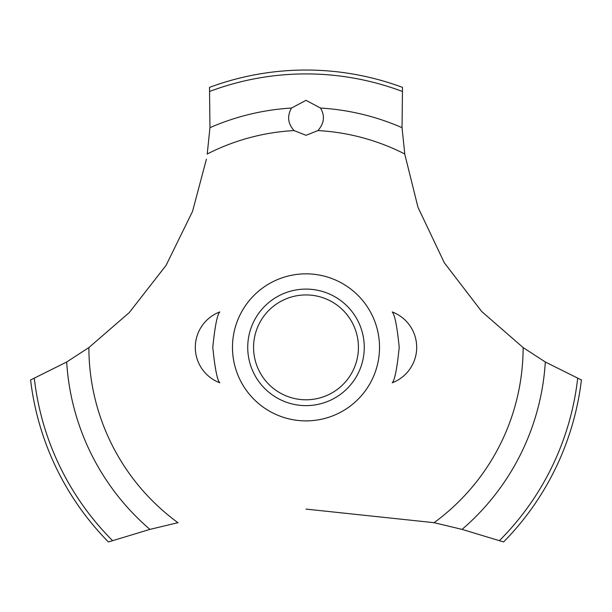 <?xml version="1.0" encoding="UTF-8"?>
<svg xmlns="http://www.w3.org/2000/svg" width="612" height="612" viewBox="0 0 612 612"><rect width="100%" height="100%" fill="white"/><g stroke="black" fill="none" stroke-linecap="round" stroke-linejoin="round"><path stroke-width="0.92" d="M212.785 347.364C214.911 368.355 217.237 380.159 219.777 382.783C217.237 380.159 214.911 368.355 212.785 347.364C214.911 368.355 217.237 380.159 219.777 382.783C217.237 380.159 214.911 368.355 212.785 347.364C214.911 326.38 217.237 314.568 219.777 311.944C217.237 314.568 214.911 326.38 212.785 347.364M399.215 347.364C397.089 368.355 394.763 380.159 392.223 382.783C394.763 380.159 397.089 368.355 399.215 347.364C397.089 326.38 394.763 314.568 392.223 311.944C394.763 314.568 397.089 326.38 399.215 347.364C397.089 326.38 394.763 314.568 392.223 311.944C394.763 314.568 397.089 326.38 399.215 347.364M89 347.486L66.685 362.006L30.6 379.968A277.32 277.32 0 0 0 108.408 541.957L149.932 529.388L178.077 522.656M379.524 347.364A73.524 73.524 0 0 1 306 420.888A73.524 73.524 0 0 1 232.476 347.364A73.524 73.524 0 0 1 306 273.839A73.524 73.524 0 0 1 379.524 347.364A73.524 73.524 0 0 0 269.242 283.693A73.524 73.524 0 0 0 269.242 411.034A73.524 73.524 0 0 0 379.524 347.364M206.405 159.219L192.535 211.408L166.043 265.417L129.27 312.579L88.878 347.578A217.122 217.122 0 0 0 177.916 522.686M306 509.1L434.084 522.686A217.122 217.122 0 0 0 523.122 347.578L481.698 311.508L444.327 262.785L417.988 207.307L404.83 154.408M404.769 154.002A217.122 217.122 0 0 0 317.949 130.57L306 135.298L294.051 130.57A217.122 217.122 0 0 0 207.231 154.002M294.173 130.685C287.831 123.723 286.944 116.173 291.511 108.041L306 100.337L320.481 108.041C325.125 115.875 324.238 123.425 317.827 130.685M404.792 154.155L402.038 127.671L402.497 87.371A277.32 277.32 0 0 0 209.503 87.371L209.962 127.671L207.208 154.155M433.923 522.656L462.068 529.388L503.592 541.957A277.32 277.32 0 0 0 581.4 379.968L545.315 362.006L523 347.486M247.738 347.364A58.262 58.262 0 0 1 306 289.101A58.262 58.262 0 0 1 364.262 347.364A58.262 58.262 0 0 1 306 405.626A58.262 58.262 0 0 1 247.738 347.364M253.567 347.364A52.433 52.433 0 0 0 306 399.797A52.433 52.433 0 0 0 358.433 347.364A52.433 52.433 0 0 0 306 294.93A52.433 52.433 0 0 0 253.567 347.364M320.489 108.041A239.766 239.766 0 0 1 402.038 127.671M209.801 91.395A273.449 273.449 0 0 1 402.199 91.395M209.962 127.671A239.766 239.766 0 0 1 291.511 108.041M577.682 378.4A273.449 273.449 0 0 1 499.499 540.572M545.315 362.006A239.766 239.766 0 0 1 462.068 529.388M149.932 529.388A239.766 239.766 0 0 1 66.685 362.006M112.501 540.572A273.449 273.449 0 0 1 34.318 378.4M219.777 311.944A37.867 37.867 0 0 0 219.777 382.783M392.223 382.783A37.867 37.867 0 0 0 392.223 311.944"/></g></svg>
